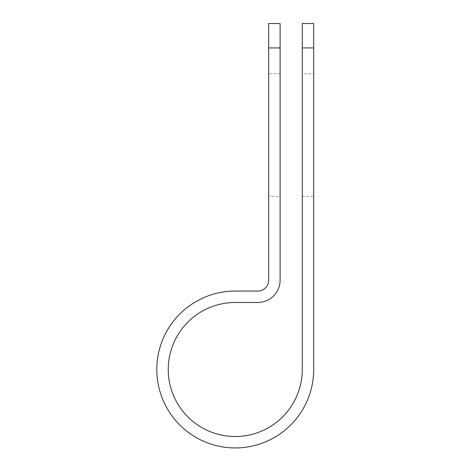 <?xml version="1.0" encoding="UTF-8"?>
<svg xmlns="http://www.w3.org/2000/svg" width="471" height="471" viewBox="0 0 471 471"><rect width="100%" height="100%" fill="white"/><g stroke="black" fill="none" stroke-linecap="round" stroke-linejoin="round"><path stroke-width="0.35" stroke-dasharray="2.35 1.77" d="M302.264 73.764L302.264 196.342L302.264 73.764L313.698 73.764L313.698 196.342L313.698 73.764M302.264 196.342L313.698 196.342M280.104 196.342L280.104 73.764L280.104 196.342L268.67 196.342L268.67 73.764L268.67 196.342M280.104 73.764L268.67 73.764M302.264 23.55L302.264 369.5A67.012 67.012 0 0 1 235.253 436.505A67.012 67.012 0 0 1 168.241 369.5A67.012 67.012 0 0 1 235.253 302.488L257.802 302.488A22.302 22.302 0 0 0 280.104 280.186L280.104 23.55M268.67 23.55L268.67 280.186A10.862 10.862 0 0 1 257.802 291.054L235.253 291.054A78.445 78.445 0 0 0 156.808 369.5A78.445 78.445 0 0 0 235.253 447.945A78.445 78.445 0 0 0 313.698 369.5L313.698 47.924L302.264 47.924M313.698 23.55L313.698 47.924M280.104 47.924L268.67 47.924"/><path stroke-width="0.71" d="M302.264 47.924L302.264 23.55L313.698 23.55L313.698 47.924L302.264 47.924L302.264 369.5A67.012 67.012 0 0 1 235.253 436.505A67.012 67.012 0 0 1 168.241 369.5A67.012 67.012 0 0 1 235.253 302.488L257.802 302.488A22.302 22.302 0 0 0 280.104 280.186L280.104 47.924L268.67 47.924L268.67 23.55L280.104 23.55L280.104 47.924M268.67 47.924L268.67 280.186A10.862 10.862 0 0 1 257.802 291.054L235.253 291.054A78.445 78.445 0 0 0 156.808 369.5A78.445 78.445 0 0 0 235.253 447.945A78.445 78.445 0 0 0 313.698 369.5L313.698 47.924"/></g></svg>
